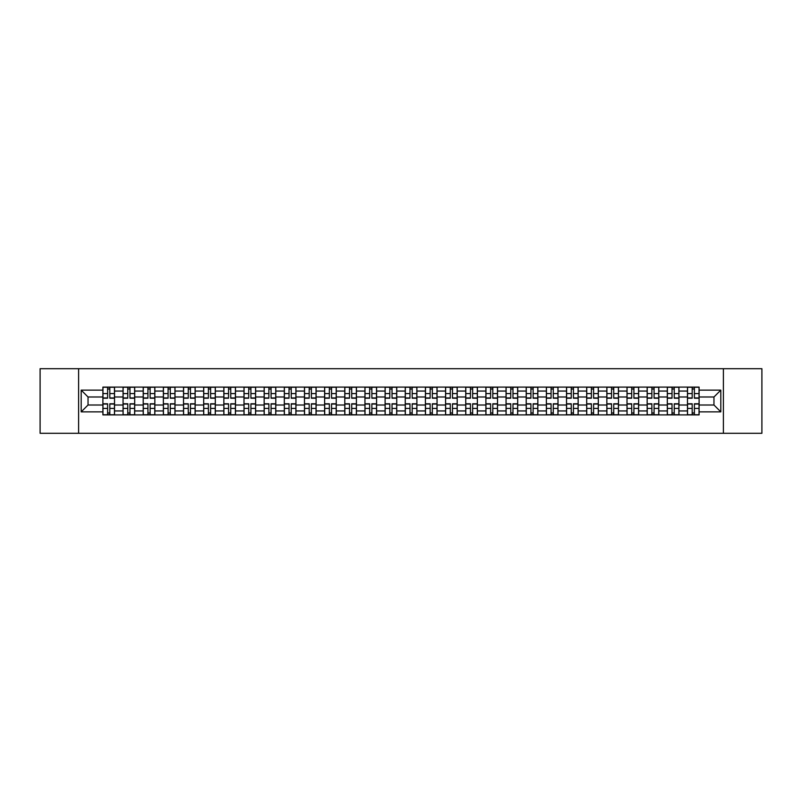 <?xml version="1.0" encoding="UTF-8"?>
<svg xmlns="http://www.w3.org/2000/svg" width="802" height="802" viewBox="0 0 802 802"><rect width="100%" height="100%" fill="white"/><g stroke="black" fill="none" stroke-linecap="round" stroke-linejoin="round"><path stroke-width="1.2" d="M723.394 433.301L761.9 433.301L761.9 368.699L40.1 368.699L40.1 433.301L723.394 433.301L723.394 368.699M123.057 414.895L123.057 391.055L114.526 391.055L114.526 414.895M114.526 391.055L114.526 387.105M123.057 391.055L123.057 387.105M134.686 387.105L134.686 414.895M143.217 414.895L143.217 387.105M154.846 387.105L154.846 414.895M163.367 414.895L163.367 387.105M174.996 387.105L174.996 414.895M183.528 414.895L183.528 387.105M195.157 387.105L195.157 414.895M203.688 414.895L203.688 387.105M215.317 387.105L215.317 414.895M223.848 414.895L223.848 387.105M235.477 387.105L235.477 414.895M243.998 414.895L243.998 387.105M255.627 387.105L255.627 414.895M264.159 414.895L264.159 387.105M275.788 387.105L275.788 414.895M284.319 414.895L284.319 387.105M295.948 387.105L295.948 414.895M304.479 414.895L304.479 387.105M316.108 387.105L316.108 414.895M324.63 414.895L324.63 387.105M336.259 387.105L336.259 414.895M344.79 414.895L344.79 387.105M356.419 387.105L356.419 414.895M364.95 414.895L364.95 387.105M376.579 387.105L376.579 414.895M385.11 414.895L385.11 387.105M396.739 387.105L396.739 414.895M405.261 414.895L405.261 387.105M416.89 387.105L416.89 414.895M425.421 414.895L425.421 387.105M437.05 387.105L437.05 414.895M445.581 414.895L445.581 387.105M457.21 387.105L457.21 414.895M465.741 414.895L465.741 387.105M477.37 387.105L477.37 414.895M485.892 414.895L485.892 387.105M497.521 387.105L497.521 414.895M506.052 414.895L506.052 387.105M517.681 387.105L517.681 414.895M526.212 414.895L526.212 387.105M537.841 387.105L537.841 414.895M546.373 414.895L546.373 387.105M558.002 387.105L558.002 414.895M566.523 414.895L566.523 387.105M578.152 387.105L578.152 414.895M586.683 414.895L586.683 387.105M598.312 387.105L598.312 414.895M606.843 414.895L606.843 387.105M618.472 387.105L618.472 414.895M627.004 414.895L627.004 387.105M638.633 387.105L638.633 414.895M647.154 414.895L647.154 387.105M658.783 387.105L658.783 414.895M667.314 414.895L667.314 387.105M678.943 387.105L678.943 414.895M687.474 414.895L687.474 387.105M687.474 405.01L678.943 405.01M667.314 405.01L658.783 405.01M647.154 405.01L638.633 405.01M627.004 405.01L618.472 405.01M606.843 405.01L598.312 405.01M586.683 405.01L578.152 405.01M566.523 405.01L558.002 405.01M546.373 405.01L537.841 405.01M526.212 405.01L517.681 405.01M506.052 405.01L497.521 405.01M485.892 405.01L477.37 405.01M465.741 405.01L457.21 405.01M445.581 405.01L437.05 405.01M425.421 405.01L416.89 405.01M405.261 405.01L396.739 405.01M385.11 405.01L376.579 405.01M364.95 405.01L356.419 405.01M344.79 405.01L336.259 405.01M324.63 405.01L316.108 405.01M304.479 405.01L295.948 405.01M284.319 405.01L275.788 405.01M264.159 405.01L255.627 405.01M243.998 405.01L235.477 405.01M223.848 405.01L215.317 405.01M203.688 405.01L195.157 405.01M183.528 405.01L174.996 405.01M163.367 405.01L154.846 405.01M143.217 405.01L134.686 405.01M123.057 405.01L114.526 405.01M687.474 396.99L678.943 396.99M667.314 396.99L658.783 396.99M647.154 396.99L638.633 396.99M627.004 396.99L618.472 396.99M606.843 396.99L598.312 396.99M586.683 396.99L578.152 396.99M566.523 396.99L558.002 396.99M546.373 396.99L537.841 396.99M526.212 396.99L517.681 396.99M506.052 396.99L497.521 396.99M485.892 396.99L477.37 396.99M465.741 396.99L457.21 396.99M445.581 396.99L437.05 396.99M425.421 396.99L416.89 396.99M405.261 396.99L396.739 396.99M385.11 396.99L376.579 396.99M364.95 396.99L356.419 396.99M344.79 396.99L336.259 396.99M324.63 396.99L316.108 396.99M304.479 396.99L295.948 396.99M284.319 396.99L275.788 396.99M264.159 396.99L255.627 396.99M243.998 396.99L235.477 396.99M223.848 396.99L215.317 396.99M203.688 396.99L195.157 396.99M183.528 396.99L174.996 396.99M163.367 396.99L154.846 396.99M143.217 396.99L134.686 396.99M123.057 396.99L114.526 396.99M88.04 405.01L102.897 405.01L102.897 396.99L88.04 396.99L88.04 405.01L81.192 411.857L81.192 390.143L102.897 390.143L102.897 396.99M699.103 396.99L699.103 405.01L713.96 405.01L713.96 396.99L699.103 396.99L699.103 387.105L102.897 387.105L102.897 390.143M699.103 390.143L720.808 390.143L720.808 411.857L699.103 411.857L699.103 405.01M102.897 405.01L102.897 414.895L699.103 414.895L699.103 411.857M102.897 411.857L81.192 411.857M78.606 433.301L78.606 368.699M109.814 412.95L107.618 412.95M107.618 389.05L109.814 389.05M129.974 412.95L127.769 412.95M127.769 389.05L129.974 389.05M150.124 412.95L147.929 412.95M147.929 389.05L150.124 389.05M170.285 412.95L168.089 412.95M168.089 389.05L170.285 389.05M190.445 412.95L188.249 412.95M188.249 389.05L190.445 389.05M210.605 412.95L208.4 412.95M208.4 389.05L210.605 389.05M230.755 412.95L228.56 412.95M228.56 389.05L230.755 389.05M250.916 412.95L248.72 412.95M248.72 389.05L250.916 389.05M271.076 412.95L268.881 412.95M268.881 389.05L271.076 389.05M291.226 412.95L289.031 412.95M289.031 389.05L291.226 389.05M311.387 412.95L309.191 412.95M309.191 389.05L311.387 389.05M331.547 412.95L329.351 412.95M329.351 389.05L331.547 389.05M351.707 412.95L349.512 412.95M349.512 389.05L351.707 389.05M371.857 412.95L369.662 412.95M369.662 389.05L371.857 389.05M392.018 412.95L389.822 412.95M389.822 389.05L392.018 389.05M412.178 412.95L409.982 412.95M409.982 389.05L412.178 389.05M432.338 412.95L430.143 412.95M430.143 389.05L432.338 389.05M452.488 412.95L450.293 412.95M450.293 389.05L452.488 389.05M472.649 412.95L470.453 412.95M470.453 389.05L472.649 389.05M492.809 412.95L490.613 412.95M490.613 389.05L492.809 389.05M512.969 412.95L510.774 412.95M510.774 389.05L512.969 389.05M533.119 412.95L530.924 412.95M530.924 389.05L533.119 389.05M553.28 412.95L551.084 412.95M551.084 389.05L553.28 389.05M573.44 412.95L571.245 412.95M571.245 389.05L573.44 389.05M593.6 412.95L591.395 412.95M591.395 389.05L593.6 389.05M613.751 412.95L611.555 412.95M611.555 389.05L613.751 389.05M633.911 412.95L631.715 412.95M631.715 389.05L633.911 389.05M654.071 412.95L651.876 412.95M651.876 389.05L654.071 389.05M674.231 412.95L672.026 412.95M672.026 389.05L674.231 389.05M694.382 412.95L692.186 412.95M692.186 389.05L694.382 389.05M81.192 390.143L88.04 396.99M713.96 405.01L720.808 411.857M713.96 396.99L720.808 390.143M109.814 398.223L109.814 387.236L114.465 387.236L114.465 398.223L109.814 398.223M107.618 388.92L109.814 388.92M107.618 387.236L102.967 387.236L102.967 398.223L107.618 398.223L107.618 387.236L109.814 387.236M107.618 403.777L107.618 414.764L102.967 414.764L102.967 403.777L107.618 403.777M109.814 413.08L107.618 413.08M109.814 414.764L114.465 414.764L114.465 403.777L109.814 403.777L109.814 414.764L107.618 414.764M129.974 398.223L129.974 387.236L134.626 387.236L134.626 398.223L129.974 398.223M127.769 388.92L129.974 388.92M127.769 387.236L123.117 387.236L123.117 398.223L127.769 398.223L127.769 387.236L129.974 387.236M150.124 398.223L150.124 387.236L154.776 387.236L154.776 398.223L150.124 398.223M147.929 388.92L150.124 388.92M147.929 387.236L143.277 387.236L143.277 398.223L147.929 398.223L147.929 387.236L150.124 387.236M127.769 403.777L127.769 414.764L123.117 414.764L123.117 403.777L127.769 403.777M129.974 413.08L127.769 413.08M129.974 414.764L134.626 414.764L134.626 403.777L129.974 403.777L129.974 414.764L127.769 414.764M147.929 403.777L147.929 414.764L143.277 414.764L143.277 403.777L147.929 403.777M150.124 413.08L147.929 413.08M150.124 414.764L154.776 414.764L154.776 403.777L150.124 403.777L150.124 414.764L147.929 414.764M170.285 398.223L170.285 387.236L174.936 387.236L174.936 398.223L170.285 398.223M168.089 388.92L170.285 388.92M168.089 387.236L163.438 387.236L163.438 398.223L168.089 398.223L168.089 387.236L170.285 387.236M190.445 398.223L190.445 387.236L195.097 387.236L195.097 398.223L190.445 398.223M188.249 388.92L190.445 388.92M188.249 387.236L183.598 387.236L183.598 398.223L188.249 398.223L188.249 387.236L190.445 387.236M210.605 398.223L210.605 387.236L215.257 387.236L215.257 398.223L210.605 398.223M208.4 388.92L210.605 388.92M208.4 387.236L203.748 387.236L203.748 398.223L208.4 398.223L208.4 387.236L210.605 387.236M168.089 403.777L168.089 414.764L163.438 414.764L163.438 403.777L168.089 403.777M170.285 413.08L168.089 413.08M170.285 414.764L174.936 414.764L174.936 403.777L170.285 403.777L170.285 414.764L168.089 414.764M188.249 403.777L188.249 414.764L183.598 414.764L183.598 403.777L188.249 403.777M190.445 413.08L188.249 413.08M190.445 414.764L195.097 414.764L195.097 403.777L190.445 403.777L190.445 414.764L188.249 414.764M208.4 403.777L208.4 414.764L203.748 414.764L203.748 403.777L208.4 403.777M210.605 413.08L208.4 413.08M210.605 414.764L215.257 414.764L215.257 403.777L210.605 403.777L210.605 414.764L208.4 414.764M230.755 398.223L230.755 387.236L235.407 387.236L235.407 398.223L230.755 398.223M228.56 388.92L230.755 388.92M228.56 387.236L223.908 387.236L223.908 398.223L228.56 398.223L228.56 387.236L230.755 387.236M228.56 403.777L228.56 414.764L223.908 414.764L223.908 403.777L228.56 403.777M230.755 413.08L228.56 413.08M230.755 414.764L235.407 414.764L235.407 403.777L230.755 403.777L230.755 414.764L228.56 414.764M250.916 398.223L250.916 387.236L255.567 387.236L255.567 398.223L250.916 398.223M248.72 388.92L250.916 388.92M248.72 387.236L244.069 387.236L244.069 398.223L248.72 398.223L248.72 387.236L250.916 387.236M248.72 403.777L248.72 414.764L244.069 414.764L244.069 403.777L248.72 403.777M250.916 413.08L248.72 413.08M250.916 414.764L255.567 414.764L255.567 403.777L250.916 403.777L250.916 414.764L248.72 414.764M271.076 398.223L271.076 387.236L275.728 387.236L275.728 398.223L271.076 398.223M268.881 388.92L271.076 388.92M268.881 387.236L264.229 387.236L264.229 398.223L268.881 398.223L268.881 387.236L271.076 387.236M268.881 403.777L268.881 414.764L264.229 414.764L264.229 403.777L268.881 403.777M271.076 413.08L268.881 413.08M271.076 414.764L275.728 414.764L275.728 403.777L271.076 403.777L271.076 414.764L268.881 414.764M291.226 398.223L291.226 387.236L295.888 387.236L295.888 398.223L291.226 398.223M289.031 388.92L291.226 388.92M289.031 387.236L284.379 387.236L284.379 398.223L289.031 398.223L289.031 387.236L291.226 387.236M289.031 403.777L289.031 414.764L284.379 414.764L284.379 403.777L289.031 403.777M291.226 413.08L289.031 413.08M291.226 414.764L295.888 414.764L295.888 403.777L291.226 403.777L291.226 414.764L289.031 414.764M311.387 398.223L311.387 387.236L316.038 387.236L316.038 398.223L311.387 398.223M309.191 388.92L311.387 388.92M309.191 387.236L304.539 387.236L304.539 398.223L309.191 398.223L309.191 387.236L311.387 387.236M331.547 398.223L331.547 387.236L336.198 387.236L336.198 398.223L331.547 398.223M329.351 388.92L331.547 388.92M329.351 387.236L324.7 387.236L324.7 398.223L329.351 398.223L329.351 387.236L331.547 387.236M351.707 398.223L351.707 387.236L356.359 387.236L356.359 398.223L351.707 398.223M349.512 388.92L351.707 388.92M349.512 387.236L344.86 387.236L344.86 398.223L349.512 398.223L349.512 387.236L351.707 387.236M371.857 398.223L371.857 387.236L376.509 387.236L376.509 398.223L371.857 398.223M369.662 388.92L371.857 388.92M369.662 387.236L365.01 387.236L365.01 398.223L369.662 398.223L369.662 387.236L371.857 387.236M392.018 398.223L392.018 387.236L396.669 387.236L396.669 398.223L392.018 398.223M389.822 388.92L392.018 388.92M389.822 387.236L385.171 387.236L385.171 398.223L389.822 398.223L389.822 387.236L392.018 387.236M412.178 398.223L412.178 387.236L416.829 387.236L416.829 398.223L412.178 398.223M409.982 388.92L412.178 388.92M409.982 387.236L405.331 387.236L405.331 398.223L409.982 398.223L409.982 387.236L412.178 387.236M309.191 403.777L309.191 414.764L304.539 414.764L304.539 403.777L309.191 403.777M311.387 413.08L309.191 413.08M311.387 414.764L316.038 414.764L316.038 403.777L311.387 403.777L311.387 414.764L309.191 414.764M329.351 403.777L329.351 414.764L324.7 414.764L324.7 403.777L329.351 403.777M331.547 413.08L329.351 413.08M331.547 414.764L336.198 414.764L336.198 403.777L331.547 403.777L331.547 414.764L329.351 414.764M349.512 403.777L349.512 414.764L344.86 414.764L344.86 403.777L349.512 403.777M351.707 413.08L349.512 413.08M351.707 414.764L356.359 414.764L356.359 403.777L351.707 403.777L351.707 414.764L349.512 414.764M369.662 403.777L369.662 414.764L365.01 414.764L365.01 403.777L369.662 403.777M371.857 413.08L369.662 413.08M371.857 414.764L376.509 414.764L376.509 403.777L371.857 403.777L371.857 414.764L369.662 414.764M389.822 403.777L389.822 414.764L385.171 414.764L385.171 403.777L389.822 403.777M392.018 413.08L389.822 413.08M392.018 414.764L396.669 414.764L396.669 403.777L392.018 403.777L392.018 414.764L389.822 414.764M409.982 403.777L409.982 414.764L405.331 414.764L405.331 403.777L409.982 403.777M412.178 413.08L409.982 413.08M412.178 414.764L416.829 414.764L416.829 403.777L412.178 403.777L412.178 414.764L409.982 414.764M432.338 398.223L432.338 387.236L436.99 387.236L436.99 398.223L432.338 398.223M430.143 388.92L432.338 388.92M430.143 387.236L425.491 387.236L425.491 398.223L430.143 398.223L430.143 387.236L432.338 387.236M430.143 403.777L430.143 414.764L425.491 414.764L425.491 403.777L430.143 403.777M432.338 413.08L430.143 413.08M432.338 414.764L436.99 414.764L436.99 403.777L432.338 403.777L432.338 414.764L430.143 414.764M452.488 398.223L452.488 387.236L457.14 387.236L457.14 398.223L452.488 398.223M450.293 388.92L452.488 388.92M450.293 387.236L445.641 387.236L445.641 398.223L450.293 398.223L450.293 387.236L452.488 387.236M450.293 403.777L450.293 414.764L445.641 414.764L445.641 403.777L450.293 403.777M452.488 413.08L450.293 413.08M452.488 414.764L457.14 414.764L457.14 403.777L452.488 403.777L452.488 414.764L450.293 414.764M472.649 398.223L472.649 387.236L477.3 387.236L477.3 398.223L472.649 398.223M470.453 388.92L472.649 388.92M470.453 387.236L465.802 387.236L465.802 398.223L470.453 398.223L470.453 387.236L472.649 387.236M470.453 403.777L470.453 414.764L465.802 414.764L465.802 403.777L470.453 403.777M472.649 413.08L470.453 413.08M472.649 414.764L477.3 414.764L477.3 403.777L472.649 403.777L472.649 414.764L470.453 414.764M492.809 398.223L492.809 387.236L497.461 387.236L497.461 398.223L492.809 398.223M490.613 388.92L492.809 388.92M490.613 387.236L485.962 387.236L485.962 398.223L490.613 398.223L490.613 387.236L492.809 387.236M490.613 403.777L490.613 414.764L485.962 414.764L485.962 403.777L490.613 403.777M492.809 413.08L490.613 413.08M492.809 414.764L497.461 414.764L497.461 403.777L492.809 403.777L492.809 414.764L490.613 414.764M512.969 398.223L512.969 387.236L517.621 387.236L517.621 398.223L512.969 398.223M510.774 388.92L512.969 388.92M510.774 387.236L506.112 387.236L506.112 398.223L510.774 398.223L510.774 387.236L512.969 387.236M510.774 403.777L510.774 414.764L506.112 414.764L506.112 403.777L510.774 403.777M512.969 413.08L510.774 413.08M512.969 414.764L517.621 414.764L517.621 403.777L512.969 403.777L512.969 414.764L510.774 414.764M533.119 398.223L533.119 387.236L537.771 387.236L537.771 398.223L533.119 398.223M530.924 388.92L533.119 388.92M530.924 387.236L526.272 387.236L526.272 398.223L530.924 398.223L530.924 387.236L533.119 387.236M530.924 403.777L530.924 414.764L526.272 414.764L526.272 403.777L530.924 403.777M533.119 413.08L530.924 413.08M533.119 414.764L537.771 414.764L537.771 403.777L533.119 403.777L533.119 414.764L530.924 414.764M553.28 398.223L553.28 387.236L557.931 387.236L557.931 398.223L553.28 398.223M551.084 388.92L553.28 388.92M551.084 387.236L546.433 387.236L546.433 398.223L551.084 398.223L551.084 387.236L553.28 387.236M551.084 403.777L551.084 414.764L546.433 414.764L546.433 403.777L551.084 403.777M553.28 413.08L551.084 413.08M553.28 414.764L557.931 414.764L557.931 403.777L553.28 403.777L553.28 414.764L551.084 414.764M573.44 398.223L573.44 387.236L578.092 387.236L578.092 398.223L573.44 398.223M571.245 388.92L573.44 388.92M571.245 387.236L566.593 387.236L566.593 398.223L571.245 398.223L571.245 387.236L573.44 387.236M571.245 403.777L571.245 414.764L566.593 414.764L566.593 403.777L571.245 403.777M573.44 413.08L571.245 413.08M573.44 414.764L578.092 414.764L578.092 403.777L573.44 403.777L573.44 414.764L571.245 414.764M593.6 398.223L593.6 387.236L598.252 387.236L598.252 398.223L593.6 398.223M591.395 388.92L593.6 388.92M591.395 387.236L586.743 387.236L586.743 398.223L591.395 398.223L591.395 387.236L593.6 387.236M591.395 403.777L591.395 414.764L586.743 414.764L586.743 403.777L591.395 403.777M593.6 413.08L591.395 413.08M593.6 414.764L598.252 414.764L598.252 403.777L593.6 403.777L593.6 414.764L591.395 414.764M613.751 398.223L613.751 387.236L618.402 387.236L618.402 398.223L613.751 398.223M611.555 388.92L613.751 388.92M611.555 387.236L606.903 387.236L606.903 398.223L611.555 398.223L611.555 387.236L613.751 387.236M611.555 403.777L611.555 414.764L606.903 414.764L606.903 403.777L611.555 403.777M613.751 413.08L611.555 413.08M613.751 414.764L618.402 414.764L618.402 403.777L613.751 403.777L613.751 414.764L611.555 414.764M633.911 398.223L633.911 387.236L638.562 387.236L638.562 398.223L633.911 398.223M631.715 388.92L633.911 388.92M631.715 387.236L627.064 387.236L627.064 398.223L631.715 398.223L631.715 387.236L633.911 387.236M631.715 403.777L631.715 414.764L627.064 414.764L627.064 403.777L631.715 403.777M633.911 413.08L631.715 413.08M633.911 414.764L638.562 414.764L638.562 403.777L633.911 403.777L633.911 414.764L631.715 414.764M654.071 398.223L654.071 387.236L658.723 387.236L658.723 398.223L654.071 398.223M651.876 388.92L654.071 388.92M651.876 387.236L647.224 387.236L647.224 398.223L651.876 398.223L651.876 387.236L654.071 387.236M651.876 403.777L651.876 414.764L647.224 414.764L647.224 403.777L651.876 403.777M654.071 413.08L651.876 413.08M654.071 414.764L658.723 414.764L658.723 403.777L654.071 403.777L654.071 414.764L651.876 414.764M674.231 398.223L674.231 387.236L678.883 387.236L678.883 398.223L674.231 398.223M672.026 388.92L674.231 388.92M672.026 387.236L667.374 387.236L667.374 398.223L672.026 398.223L672.026 387.236L674.231 387.236M672.026 403.777L672.026 414.764L667.374 414.764L667.374 403.777L672.026 403.777M674.231 413.08L672.026 413.08M674.231 414.764L678.883 414.764L678.883 403.777L674.231 403.777L674.231 414.764L672.026 414.764M694.382 398.223L694.382 387.236L699.033 387.236L699.033 398.223L694.382 398.223M692.186 388.92L694.382 388.92M692.186 387.236L687.535 387.236L687.535 398.223L692.186 398.223L692.186 387.236L694.382 387.236M692.186 403.777L692.186 414.764L687.535 414.764L687.535 403.777L692.186 403.777M694.382 413.08L692.186 413.08M694.382 414.764L699.033 414.764L699.033 403.777L694.382 403.777L694.382 414.764L692.186 414.764M667.314 391.055L658.783 391.055M647.154 391.055L638.633 391.055M627.004 391.055L618.472 391.055M606.843 391.055L598.312 391.055M586.683 391.055L578.152 391.055M566.523 391.055L558.002 391.055M546.373 391.055L537.841 391.055M526.212 391.055L517.681 391.055M506.052 391.055L497.521 391.055M485.892 391.055L477.37 391.055M465.741 391.055L457.21 391.055M445.581 391.055L437.05 391.055M425.421 391.055L416.89 391.055M405.261 391.055L396.739 391.055M385.11 391.055L376.579 391.055M364.95 391.055L356.419 391.055M344.79 391.055L336.259 391.055M324.63 391.055L316.108 391.055M304.479 391.055L295.948 391.055M284.319 391.055L275.788 391.055M264.159 391.055L255.627 391.055M243.998 391.055L235.477 391.055M223.848 391.055L215.317 391.055M203.688 391.055L195.157 391.055M183.528 391.055L174.996 391.055M163.367 391.055L154.846 391.055M143.217 391.055L134.686 391.055M687.474 391.055L678.943 391.055M667.314 410.945L658.783 410.945M647.154 410.945L638.633 410.945M627.004 410.945L618.472 410.945M606.843 410.945L598.312 410.945M586.683 410.945L578.152 410.945M566.523 410.945L558.002 410.945M546.373 410.945L537.841 410.945M526.212 410.945L517.681 410.945M506.052 410.945L497.521 410.945M485.892 410.945L477.37 410.945M465.741 410.945L457.21 410.945M445.581 410.945L437.05 410.945M425.421 410.945L416.89 410.945M405.261 410.945L396.739 410.945M385.11 410.945L376.579 410.945M364.95 410.945L356.419 410.945M344.79 410.945L336.259 410.945M324.63 410.945L316.108 410.945M304.479 410.945L295.948 410.945M284.319 410.945L275.788 410.945M264.159 410.945L255.627 410.945M243.998 410.945L235.477 410.945M223.848 410.945L215.317 410.945M203.688 410.945L195.157 410.945M183.528 410.945L174.996 410.945M163.367 410.945L154.846 410.945M143.217 410.945L134.686 410.945M123.057 410.945L114.526 410.945M687.474 410.945L678.943 410.945M109.814 397.952L114.465 397.952M109.814 393.582L114.465 393.582M102.967 397.952L107.618 397.952M102.967 393.582L107.618 393.582M107.618 404.048L102.967 404.048M107.618 408.418L102.967 408.418M114.465 404.048L109.814 404.048M114.465 408.418L109.814 408.418M129.974 397.952L134.626 397.952M129.974 393.582L134.626 393.582M123.117 397.952L127.769 397.952M123.117 393.582L127.769 393.582M150.124 397.952L154.776 397.952M150.124 393.582L154.776 393.582M143.277 397.952L147.929 397.952M143.277 393.582L147.929 393.582M127.769 404.048L123.117 404.048M127.769 408.418L123.117 408.418M134.626 404.048L129.974 404.048M134.626 408.418L129.974 408.418M147.929 404.048L143.277 404.048M147.929 408.418L143.277 408.418M154.776 404.048L150.124 404.048M154.776 408.418L150.124 408.418M170.285 397.952L174.936 397.952M170.285 393.582L174.936 393.582M163.438 397.952L168.089 397.952M163.438 393.582L168.089 393.582M190.445 397.952L195.097 397.952M190.445 393.582L195.097 393.582M183.598 397.952L188.249 397.952M183.598 393.582L188.249 393.582M210.605 397.952L215.257 397.952M210.605 393.582L215.257 393.582M203.748 397.952L208.4 397.952M203.748 393.582L208.4 393.582M168.089 404.048L163.438 404.048M168.089 408.418L163.438 408.418M174.936 404.048L170.285 404.048M174.936 408.418L170.285 408.418M188.249 404.048L183.598 404.048M188.249 408.418L183.598 408.418M195.097 404.048L190.445 404.048M195.097 408.418L190.445 408.418M208.4 404.048L203.748 404.048M208.4 408.418L203.748 408.418M215.257 404.048L210.605 404.048M215.257 408.418L210.605 408.418M230.755 397.952L235.407 397.952M230.755 393.582L235.407 393.582M223.908 397.952L228.56 397.952M223.908 393.582L228.56 393.582M228.56 404.048L223.908 404.048M228.56 408.418L223.908 408.418M235.407 404.048L230.755 404.048M235.407 408.418L230.755 408.418M250.916 397.952L255.567 397.952M250.916 393.582L255.567 393.582M244.069 397.952L248.72 397.952M244.069 393.582L248.72 393.582M248.72 404.048L244.069 404.048M248.72 408.418L244.069 408.418M255.567 404.048L250.916 404.048M255.567 408.418L250.916 408.418M271.076 397.952L275.728 397.952M271.076 393.582L275.728 393.582M264.229 397.952L268.881 397.952M264.229 393.582L268.881 393.582M268.881 404.048L264.229 404.048M268.881 408.418L264.229 408.418M275.728 404.048L271.076 404.048M275.728 408.418L271.076 408.418M291.226 397.952L295.888 397.952M291.226 393.582L295.888 393.582M284.379 397.952L289.031 397.952M284.379 393.582L289.031 393.582M289.031 404.048L284.379 404.048M289.031 408.418L284.379 408.418M295.888 404.048L291.226 404.048M295.888 408.418L291.226 408.418M311.387 397.952L316.038 397.952M311.387 393.582L316.038 393.582M304.539 397.952L309.191 397.952M304.539 393.582L309.191 393.582M331.547 397.952L336.198 397.952M331.547 393.582L336.198 393.582M324.7 397.952L329.351 397.952M324.7 393.582L329.351 393.582M351.707 397.952L356.359 397.952M351.707 393.582L356.359 393.582M344.86 397.952L349.512 397.952M344.86 393.582L349.512 393.582M371.857 397.952L376.509 397.952M371.857 393.582L376.509 393.582M365.01 397.952L369.662 397.952M365.01 393.582L369.662 393.582M392.018 397.952L396.669 397.952M392.018 393.582L396.669 393.582M385.171 397.952L389.822 397.952M385.171 393.582L389.822 393.582M412.178 397.952L416.829 397.952M412.178 393.582L416.829 393.582M405.331 397.952L409.982 397.952M405.331 393.582L409.982 393.582M309.191 404.048L304.539 404.048M309.191 408.418L304.539 408.418M316.038 404.048L311.387 404.048M316.038 408.418L311.387 408.418M329.351 404.048L324.7 404.048M329.351 408.418L324.7 408.418M336.198 404.048L331.547 404.048M336.198 408.418L331.547 408.418M349.512 404.048L344.86 404.048M349.512 408.418L344.86 408.418M356.359 404.048L351.707 404.048M356.359 408.418L351.707 408.418M369.662 404.048L365.01 404.048M369.662 408.418L365.01 408.418M376.509 404.048L371.857 404.048M376.509 408.418L371.857 408.418M389.822 404.048L385.171 404.048M389.822 408.418L385.171 408.418M396.669 404.048L392.018 404.048M396.669 408.418L392.018 408.418M409.982 404.048L405.331 404.048M409.982 408.418L405.331 408.418M416.829 404.048L412.178 404.048M416.829 408.418L412.178 408.418M432.338 397.952L436.99 397.952M432.338 393.582L436.99 393.582M425.491 397.952L430.143 397.952M425.491 393.582L430.143 393.582M430.143 404.048L425.491 404.048M430.143 408.418L425.491 408.418M436.99 404.048L432.338 404.048M436.99 408.418L432.338 408.418M452.488 397.952L457.14 397.952M452.488 393.582L457.14 393.582M445.641 397.952L450.293 397.952M445.641 393.582L450.293 393.582M450.293 404.048L445.641 404.048M450.293 408.418L445.641 408.418M457.14 404.048L452.488 404.048M457.14 408.418L452.488 408.418M472.649 397.952L477.3 397.952M472.649 393.582L477.3 393.582M465.802 397.952L470.453 397.952M465.802 393.582L470.453 393.582M470.453 404.048L465.802 404.048M470.453 408.418L465.802 408.418M477.3 404.048L472.649 404.048M477.3 408.418L472.649 408.418M492.809 397.952L497.461 397.952M492.809 393.582L497.461 393.582M485.962 397.952L490.613 397.952M485.962 393.582L490.613 393.582M490.613 404.048L485.962 404.048M490.613 408.418L485.962 408.418M497.461 404.048L492.809 404.048M497.461 408.418L492.809 408.418M512.969 397.952L517.621 397.952M512.969 393.582L517.621 393.582M506.112 397.952L510.774 397.952M506.112 393.582L510.774 393.582M510.774 404.048L506.112 404.048M510.774 408.418L506.112 408.418M517.621 404.048L512.969 404.048M517.621 408.418L512.969 408.418M533.119 397.952L537.771 397.952M533.119 393.582L537.771 393.582M526.272 397.952L530.924 397.952M526.272 393.582L530.924 393.582M530.924 404.048L526.272 404.048M530.924 408.418L526.272 408.418M537.771 404.048L533.119 404.048M537.771 408.418L533.119 408.418M553.28 397.952L557.931 397.952M553.28 393.582L557.931 393.582M546.433 397.952L551.084 397.952M546.433 393.582L551.084 393.582M551.084 404.048L546.433 404.048M551.084 408.418L546.433 408.418M557.931 404.048L553.28 404.048M557.931 408.418L553.28 408.418M573.44 397.952L578.092 397.952M573.44 393.582L578.092 393.582M566.593 397.952L571.245 397.952M566.593 393.582L571.245 393.582M571.245 404.048L566.593 404.048M571.245 408.418L566.593 408.418M578.092 404.048L573.44 404.048M578.092 408.418L573.44 408.418M593.6 397.952L598.252 397.952M593.6 393.582L598.252 393.582M586.743 397.952L591.395 397.952M586.743 393.582L591.395 393.582M591.395 404.048L586.743 404.048M591.395 408.418L586.743 408.418M598.252 404.048L593.6 404.048M598.252 408.418L593.6 408.418M613.751 397.952L618.402 397.952M613.751 393.582L618.402 393.582M606.903 397.952L611.555 397.952M606.903 393.582L611.555 393.582M611.555 404.048L606.903 404.048M611.555 408.418L606.903 408.418M618.402 404.048L613.751 404.048M618.402 408.418L613.751 408.418M633.911 397.952L638.562 397.952M633.911 393.582L638.562 393.582M627.064 397.952L631.715 397.952M627.064 393.582L631.715 393.582M631.715 404.048L627.064 404.048M631.715 408.418L627.064 408.418M638.562 404.048L633.911 404.048M638.562 408.418L633.911 408.418M654.071 397.952L658.723 397.952M654.071 393.582L658.723 393.582M647.224 397.952L651.876 397.952M647.224 393.582L651.876 393.582M651.876 404.048L647.224 404.048M651.876 408.418L647.224 408.418M658.723 404.048L654.071 404.048M658.723 408.418L654.071 408.418M674.231 397.952L678.883 397.952M674.231 393.582L678.883 393.582M667.374 397.952L672.026 397.952M667.374 393.582L672.026 393.582M672.026 404.048L667.374 404.048M672.026 408.418L667.374 408.418M678.883 404.048L674.231 404.048M678.883 408.418L674.231 408.418M694.382 397.952L699.033 397.952M694.382 393.582L699.033 393.582M687.535 397.952L692.186 397.952M687.535 393.582L692.186 393.582M692.186 404.048L687.535 404.048M692.186 408.418L687.535 408.418M699.033 404.048L694.382 404.048M699.033 408.418L694.382 408.418"/></g></svg>
